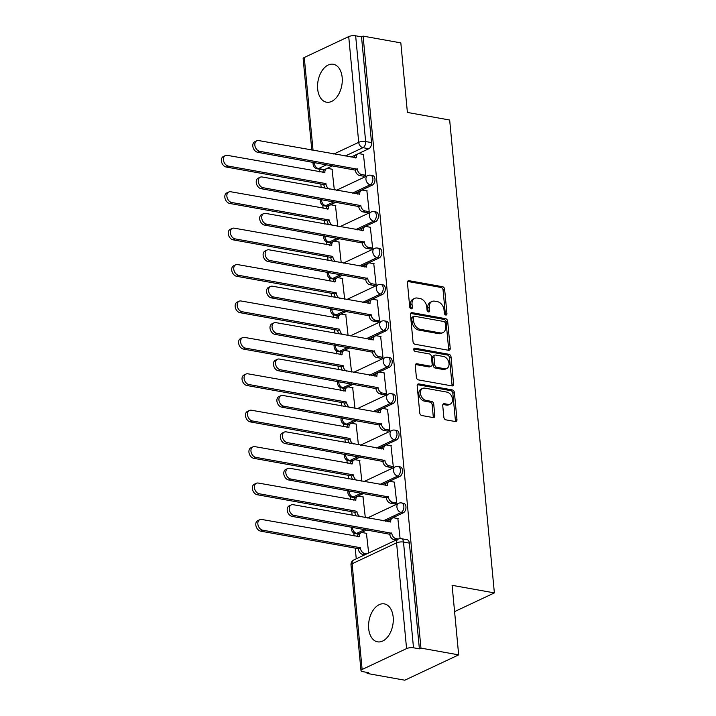 <?xml version="1.0" encoding="UTF-8"?>
<svg xmlns="http://www.w3.org/2000/svg" width="716" height="716" viewBox="0 0 716 716"><rect width="100%" height="100%" fill="white"/><g stroke="black" fill="none" stroke-linecap="round" stroke-linejoin="round"><path stroke-width="1.07" d="M445.8 315.049A1.7 1.208 64.8 0 0 446.363 314.977A1.7 1.208 64.8 0 0 446.945 313.68L444.645 289.336A2.425 1.727 64.8 0 0 442.569 286.713L409.078 280.699A2.425 1.727 64.8 0 0 408.263 280.797A2.425 1.727 64.8 0 0 407.431 282.659L409.731 307.003A1.7 1.208 64.8 0 0 411.19 308.838A1.7 1.208 64.8 0 0 411.754 308.775A1.7 1.208 64.8 0 0 412.335 307.468L412.04 304.318A7.76 5.531 64.8 0 1 414.689 298.357A7.76 5.531 64.8 0 1 417.303 298.053L420.095 298.554A7.76 5.531 64.8 0 1 426.736 306.958L427.04 310.109A1.7 1.208 64.8 0 0 428.49 311.943A1.7 1.208 64.8 0 0 429.063 311.872A1.7 1.208 64.8 0 0 429.645 310.574L429.34 307.424A7.76 5.531 64.8 0 1 431.999 301.463A7.76 5.531 64.8 0 1 434.603 301.159L437.395 301.66A7.76 5.531 64.8 0 1 444.045 310.064L444.341 313.205A1.7 1.208 64.8 0 0 445.8 315.049M445.361 314.879A1.7 1.208 64.8 0 0 445.379 314.413L443.079 290.07A2.425 1.727 64.8 0 0 441.002 287.447L407.619 281.46M410.751 308.677A1.7 1.208 64.8 0 0 410.769 308.202L410.465 305.052L412.04 304.318M428.061 311.782A1.7 1.208 64.8 0 0 428.07 311.308L427.774 308.157L429.34 307.424M393.173 617.094A19.278 12.082 -79.8 0 0 384.331 603.883A19.278 12.082 -79.8 0 0 368.677 628.612A19.278 12.082 -79.8 0 0 377.52 641.831A19.278 12.082 -79.8 0 0 393.173 617.094M342.167 77.462A19.278 12.082 -79.8 0 0 333.316 64.252A19.278 12.082 -79.8 0 0 317.662 88.981A19.278 12.082 -79.8 0 0 326.514 102.2A19.278 12.082 -79.8 0 0 342.167 77.462M443.839 417.222A2.425 1.727 64.8 0 0 445.916 419.853L455.313 421.536A2.425 1.727 64.8 0 0 456.128 421.438A2.425 1.727 64.8 0 0 456.96 419.576L454.4 392.547A2.425 1.727 64.8 0 0 452.324 389.925L418.833 383.91A2.425 1.727 64.8 0 0 418.019 384.009A2.425 1.727 64.8 0 0 417.186 385.87L419.746 412.899A2.425 1.727 64.8 0 0 421.822 415.531L433.171 417.562A2.425 1.727 64.8 0 0 433.986 417.473A2.425 1.727 64.8 0 0 434.818 415.611L433.717 404.039A2.425 1.727 64.8 0 0 431.641 401.416L426.011 400.405A6.489 4.618 64.8 0 1 420.731 394.829A6.489 4.618 64.8 0 1 422.673 388.403A6.489 4.618 64.8 0 1 424.856 388.144L446.909 392.1A6.489 4.618 64.8 0 1 452.19 397.675A6.489 4.618 64.8 0 1 450.248 404.101A6.489 4.618 64.8 0 1 448.064 404.361L444.394 403.699A2.425 1.727 64.8 0 0 443.571 403.797A2.425 1.727 64.8 0 0 442.748 405.659L443.839 417.222M363.101 36.113L400.826 42.879L407.395 112.439L449.666 120.019L494.371 592.902L452.1 585.321L458.67 654.872L420.945 648.105L363.101 36.113L361.526 36.856L355.646 35.8L365.643 141.535A4.94 3.097 100.2 0 1 362.949 147.675L345.085 156.079M448.574 350.285A2.425 1.727 64.8 0 0 449.397 350.187A2.425 1.727 64.8 0 0 450.221 348.325L447.67 321.296A2.425 1.727 64.8 0 0 445.594 318.674L412.094 312.659A2.425 1.727 64.8 0 0 411.279 312.758A2.425 1.727 64.8 0 0 410.456 314.619L413.007 341.648A2.425 1.727 64.8 0 0 415.083 344.28L448.574 350.285M451.035 356.917L453.586 383.955A2.425 1.727 64.8 0 1 452.763 385.817A2.425 1.727 64.8 0 1 451.948 385.915L418.448 379.901A2.425 1.727 64.8 0 1 416.372 377.278L415.28 365.706A2.425 1.727 64.8 0 1 416.112 363.844A2.425 1.727 64.8 0 1 416.927 363.755L430.513 366.189A2.425 1.727 64.8 0 0 431.327 366.091A2.425 1.727 64.8 0 0 432.151 364.229L431.426 356.559A2.425 1.727 64.8 0 0 429.349 353.928L415.208 351.395A1.7 1.208 64.8 0 1 413.821 349.936A1.7 1.208 64.8 0 1 414.331 348.253A1.7 1.208 64.8 0 1 414.904 348.182L448.959 354.295A2.425 1.727 64.8 0 1 451.035 356.917L449.46 357.66L452.02 384.689L453.586 383.955M458.67 654.872L404.8 680.2L367.075 673.434L366.986 672.396M319.417 169.173L319.676 171.921M320.813 184.003L321.153 187.574M322.827 205.286L323.113 208.329M324.259 220.412L324.599 223.983M326.272 241.695L326.559 244.738M327.695 256.829L328.035 260.4M329.709 278.103L329.995 281.155M331.141 293.238L331.481 296.809M333.155 314.512L333.441 317.564M334.587 329.646L334.918 333.217M336.592 350.93L336.878 353.973M338.024 366.064L338.364 369.626M340.037 387.338L340.324 390.39M341.469 402.473L341.8 406.044M343.474 423.747L343.77 426.799M344.906 438.881L345.246 442.452M346.92 460.164L347.206 463.207M348.352 475.299L348.683 478.861M350.366 496.573L350.652 499.616M351.789 511.707L352.129 515.278M353.802 532.981L354.089 536.033M355.234 548.116L356.246 558.811M420.945 648.105L419.379 648.839L413.499 647.792A4.94 1.566 174.6 0 0 406.572 648.589L362.126 669.478A4.94 1.566 174.6 0 0 360.989 670.623A4.94 1.566 174.6 0 0 362.77 671.635L368.65 672.691L367.075 673.434M361.526 36.856L371.523 142.582A4.94 3.097 100.2 0 1 368.821 148.731L350.965 157.126M332.671 165.727L324.375 169.629L318.504 168.573A4.94 3.097 100.2 0 1 317.188 168.77L323.059 169.826A4.94 3.097 -79.8 0 0 324.375 169.629M311.791 150.1L303.145 58.64A4.94 1.566 -5.4 0 1 304.273 57.495L348.719 36.597A4.94 1.566 -5.4 0 1 355.646 35.8M363.379 176.172L365.751 175.286L363.433 154.432M366.816 212.58L369.196 211.694L366.878 190.841M337.773 226.354L335.464 205.617M370.262 248.989L372.642 248.103L370.315 227.258M341.219 262.763L338.91 242.026M373.707 285.407L376.079 284.52L373.761 263.667M344.656 299.172L342.355 278.435M377.144 321.815L379.525 320.929L377.207 300.076M348.101 335.58L345.792 314.843M380.59 358.224L382.962 357.338L380.644 336.493M351.547 371.998L349.238 351.261M384.027 394.641L386.407 393.746L384.089 372.902M354.984 408.406L352.675 387.669M387.472 431.05L389.844 430.164L387.526 409.31M358.43 444.815L356.12 424.078M390.909 467.458L393.29 466.572L390.972 445.719M361.866 481.233L359.557 460.495M394.355 503.867L396.736 502.981L394.409 482.137M365.312 517.641L363.003 496.904M400.101 538.593L397.854 518.545M368.65 552.985L366.44 533.313M403.242 512.844L401.157 512.468A4.94 3.097 100.2 0 0 403.878 507.331A4.94 3.097 100.2 0 0 401.587 502.936L403.672 503.312A4.94 3.097 -79.8 0 1 405.963 507.698A4.94 3.097 -79.8 0 1 403.242 512.844L385.378 521.239M367.093 529.84L358.797 533.742L356.711 533.366A4.94 3.097 100.2 0 1 355.396 533.563L357.481 533.939A4.94 3.097 -79.8 0 0 358.797 533.742M399.796 476.435L397.711 476.059A4.94 3.097 100.2 0 0 400.432 470.913A4.94 3.097 100.2 0 0 398.141 466.528L400.226 466.895A4.94 3.097 -79.8 0 1 402.517 471.289A4.94 3.097 -79.8 0 1 399.796 476.435L381.941 484.83M363.647 493.431L355.351 497.334L353.265 496.958A4.94 3.097 100.2 0 1 351.959 497.155L354.035 497.531A4.94 3.097 -79.8 0 0 355.351 497.334M396.36 440.018L394.274 439.651A4.94 3.097 100.2 0 0 396.995 434.505A4.94 3.097 100.2 0 0 394.704 430.11L396.789 430.486A4.94 3.097 -79.8 0 1 399.08 434.88A4.94 3.097 -79.8 0 1 396.36 440.018L378.495 448.422M360.211 457.014L351.914 460.916L349.829 460.54A4.94 3.097 100.2 0 1 348.513 460.746L350.598 461.113A4.94 3.097 -79.8 0 0 351.914 460.916M392.914 403.609L390.829 403.233A4.94 3.097 100.2 0 0 393.549 398.096A4.94 3.097 100.2 0 0 391.258 393.702L393.344 394.077A4.94 3.097 -79.8 0 1 395.635 398.463A4.94 3.097 -79.8 0 1 392.914 403.609L375.059 412.004M356.765 420.605L348.468 424.507L346.383 424.132A4.94 3.097 100.2 0 1 345.067 424.328L347.153 424.704A4.94 3.097 -79.8 0 0 348.468 424.507M389.477 367.201L387.392 366.825A4.94 3.097 100.2 0 0 390.113 361.678A4.94 3.097 100.2 0 0 387.821 357.293L389.907 357.669A4.94 3.097 -79.8 0 1 392.198 362.054A4.94 3.097 -79.8 0 1 389.477 367.201L371.613 375.596M353.328 384.197L345.031 388.099L342.946 387.723A4.94 3.097 100.2 0 1 341.63 387.92L343.716 388.296A4.94 3.097 -79.8 0 0 345.031 388.099M386.031 330.792L383.946 330.416A4.94 3.097 100.2 0 0 386.667 325.27A4.94 3.097 100.2 0 0 384.376 320.884L386.461 321.251A4.94 3.097 -79.8 0 1 388.752 325.646A4.94 3.097 -79.8 0 1 386.031 330.792L368.176 339.187M349.882 347.788L341.586 351.681L339.5 351.314A4.94 3.097 100.2 0 1 338.185 351.511L340.27 351.878A4.94 3.097 -79.8 0 0 341.586 351.681M382.586 294.374L380.5 293.999A4.94 3.097 100.2 0 0 383.23 288.861A4.94 3.097 100.2 0 0 380.939 284.467L383.024 284.843A4.94 3.097 -79.8 0 1 385.315 289.237A4.94 3.097 -79.8 0 1 382.586 294.374L364.73 302.77M346.437 311.37L338.14 315.273L336.064 314.897A4.94 3.097 100.2 0 1 334.748 315.094L336.833 315.47A4.94 3.097 -79.8 0 0 338.14 315.273M379.149 257.966L377.064 257.59A4.94 3.097 100.2 0 0 379.784 252.444A4.94 3.097 100.2 0 0 377.493 248.058L379.578 248.434A4.94 3.097 -79.8 0 1 381.87 252.82A4.94 3.097 -79.8 0 1 379.149 257.966L361.285 266.361M343 274.962L334.703 278.864L332.618 278.488A4.94 3.097 100.2 0 1 331.302 278.685L333.387 279.061A4.94 3.097 -79.8 0 0 334.703 278.864M375.703 221.557L373.618 221.181A4.94 3.097 100.2 0 0 376.348 216.035A4.94 3.097 100.2 0 0 374.056 211.65L376.142 212.017A4.94 3.097 -79.8 0 1 378.433 216.411A4.94 3.097 -79.8 0 1 375.703 221.557L357.848 229.952M339.554 238.553L331.257 242.455L329.172 242.08A4.94 3.097 100.2 0 1 327.865 242.276L329.951 242.652A4.94 3.097 -79.8 0 0 331.257 242.455M372.266 185.14L370.181 184.773A4.94 3.097 100.2 0 0 372.902 179.626A4.94 3.097 100.2 0 0 370.611 175.232L372.696 175.608A4.94 3.097 -79.8 0 1 374.987 180.002A4.94 3.097 -79.8 0 1 372.266 185.14L354.402 193.544M336.117 202.136L327.821 206.038L325.735 205.662A4.94 3.097 100.2 0 1 324.42 205.868L326.505 206.235A4.94 3.097 -79.8 0 0 327.821 206.038M494.371 592.902L454.579 611.607M334.336 189.937L332.027 169.2M419.379 648.839L409.382 543.113A4.94 3.097 -79.8 0 0 407.118 539.721L401.237 538.665A4.94 3.097 100.2 0 1 403.502 542.057L413.499 647.792M431.999 301.463L430.423 302.206A7.76 5.531 64.8 0 0 427.774 308.157M414.689 298.357L413.123 299.1A7.76 5.531 64.8 0 0 410.465 305.052M448.467 350.267A2.425 1.727 64.8 0 0 448.655 349.068L446.095 322.03A2.425 1.727 64.8 0 0 444.018 319.408L410.635 313.42M445.298 323.346A1.7 1.208 64.8 0 0 443.848 321.511L414.448 316.239A1.7 1.208 64.8 0 0 413.875 316.302A1.7 1.208 64.8 0 0 413.293 317.609L413.606 320.929A7.76 5.531 64.8 0 0 420.256 329.324L440.349 332.931A7.76 5.531 64.8 0 0 442.962 332.627A7.76 5.531 64.8 0 0 445.612 326.666L445.298 323.346M413.875 316.302L412.309 317.045A1.7 1.208 64.8 0 0 411.727 318.343L413.293 317.609M442.962 332.627L441.396 333.361A7.76 5.531 64.8 0 1 438.783 333.674L418.69 330.067A7.76 5.531 64.8 0 1 412.04 321.663L411.727 318.343M451.832 385.888A2.425 1.727 64.8 0 0 452.02 384.689M415.468 364.507L428.938 366.923A2.425 1.727 64.8 0 0 429.752 366.834L431.327 366.091M413.785 349.005L447.384 355.038L448.959 354.295M444.6 368.713A6.489 4.618 64.8 0 0 446.784 368.463A6.489 4.618 64.8 0 0 448.735 362.036A6.489 4.618 64.8 0 0 443.446 356.461L435.677 355.064A2.425 1.727 64.8 0 0 434.863 355.163A2.425 1.727 64.8 0 0 434.03 357.024L434.755 364.695A2.425 1.727 64.8 0 0 436.832 367.326L444.6 368.713L443.034 369.456A6.489 4.618 64.8 0 0 445.218 369.196L446.784 368.463M434.863 355.163L433.287 355.897A2.425 1.727 64.8 0 0 432.464 357.758L434.03 357.024M443.034 369.456L435.265 368.06A2.425 1.727 64.8 0 1 433.189 365.437L432.464 357.758M449.46 357.66A2.425 1.727 64.8 0 0 447.384 355.038M450.248 404.101L448.672 404.844A6.489 4.618 64.8 0 1 446.498 405.095L442.927 404.459M422.673 388.403L421.106 389.137A6.489 4.618 64.8 0 0 419.155 395.563A6.489 4.618 64.8 0 0 424.445 401.139L426.011 400.405M433.064 417.544A2.425 1.727 64.8 0 0 433.243 416.345L432.151 404.773A2.425 1.727 64.8 0 0 430.074 402.15L424.445 401.139M455.206 421.518A2.425 1.727 64.8 0 0 455.385 420.319L452.834 393.281A2.425 1.727 64.8 0 0 450.758 390.659L417.374 384.671M325.27 188.317A4.94 3.517 -115.2 0 1 323.918 184.907L325.959 183.949A4.94 3.517 64.8 0 0 329.405 189.06M332.376 169.262L328.232 168.52A4.94 3.517 64.8 0 0 326.568 168.716A4.94 3.517 64.8 0 0 324.885 172.511L227.285 155.345A5.683 4.045 64.8 0 0 225.379 155.569A5.683 4.045 64.8 0 0 223.669 161.198A5.683 4.045 64.8 0 0 228.306 166.085L325.932 183.6M323.892 184.558L226.265 167.043A5.683 4.045 -115.2 0 1 221.629 162.156A5.683 4.045 -115.2 0 1 223.338 156.527L225.379 155.569M322.835 172.484A4.94 3.517 -115.2 0 1 324.527 169.674L326.568 168.716M363.791 154.495L359.638 153.752A4.94 3.517 64.8 0 0 357.982 153.949A4.94 3.517 64.8 0 0 356.291 157.744L258.7 140.578A5.683 4.045 64.8 0 0 256.784 140.801A5.683 4.045 64.8 0 0 255.084 146.431A5.683 4.045 64.8 0 0 259.711 151.309L357.374 169.182A4.94 3.517 64.8 0 0 361.607 174.525L359.566 175.483A4.94 3.517 -115.2 0 1 355.333 170.139L257.671 152.275A5.683 4.045 -115.2 0 1 253.043 147.389A5.683 4.045 -115.2 0 1 254.744 141.759L256.784 140.801M363.737 176.234L359.566 175.483M354.241 157.717A4.94 3.517 -115.2 0 1 355.942 154.907L357.982 153.949M365.751 175.268L361.607 174.525M357.338 168.824L355.297 169.79M328.716 224.726A4.94 3.517 -115.2 0 1 327.364 221.316L329.405 220.358A4.94 3.517 64.8 0 0 332.851 225.468M335.822 205.68L331.678 204.937A4.94 3.517 64.8 0 0 330.013 205.125A4.94 3.517 64.8 0 0 328.322 208.92L230.731 191.754A5.683 4.045 64.8 0 0 228.816 191.977A5.683 4.045 64.8 0 0 227.115 197.607A5.683 4.045 64.8 0 0 231.742 202.494L329.369 220.009M327.328 220.967L229.702 203.451A5.683 4.045 -115.2 0 1 225.075 198.565A5.683 4.045 -115.2 0 1 226.775 192.935L228.816 191.977M326.272 208.893A4.94 3.517 -115.2 0 1 327.973 206.092L330.013 205.125M332.152 261.134A4.94 3.517 -115.2 0 1 330.801 257.724L332.851 256.767A4.94 3.517 64.8 0 0 336.296 261.877M339.268 242.089L335.115 241.346A4.94 3.517 64.8 0 0 333.45 241.543A4.94 3.517 64.8 0 0 331.768 245.328L234.168 228.162A5.683 4.045 64.8 0 0 232.261 228.395A5.683 4.045 64.8 0 0 230.552 234.016A5.683 4.045 64.8 0 0 235.188 238.902L332.815 256.418M330.774 257.375L233.148 239.86A5.683 4.045 -115.2 0 1 228.511 234.982A5.683 4.045 -115.2 0 1 230.221 229.353L232.261 228.395M329.718 245.311A4.94 3.517 -115.2 0 1 331.41 242.5L333.45 241.543M367.227 190.912L363.084 190.161A4.94 3.517 64.8 0 0 361.419 190.358A4.94 3.517 64.8 0 0 359.736 194.152L262.137 176.986A5.683 4.045 64.8 0 0 260.23 177.21A5.683 4.045 64.8 0 0 258.521 182.84A5.683 4.045 64.8 0 0 263.157 187.726L360.819 205.59A4.94 3.517 64.8 0 0 365.044 210.934L363.003 211.9A4.94 3.517 -115.2 0 1 358.77 206.548L261.116 188.684A5.683 4.045 -115.2 0 1 256.48 183.797A5.683 4.045 -115.2 0 1 258.19 178.168L260.23 177.21M367.174 212.643L363.003 211.9M357.687 194.126A4.94 3.517 -115.2 0 1 359.378 191.315L361.419 190.358M369.196 211.685L365.044 210.934M360.783 205.241L358.743 206.199M370.673 227.321L366.529 226.578A4.94 3.517 64.8 0 0 364.865 226.766A4.94 3.517 64.8 0 0 363.173 230.561L265.582 213.395A5.683 4.045 64.8 0 0 263.667 213.619A5.683 4.045 64.8 0 0 261.966 219.248A5.683 4.045 64.8 0 0 266.594 224.135L364.256 241.999A4.94 3.517 64.8 0 0 368.489 247.351L366.449 248.309A4.94 3.517 -115.2 0 1 362.215 242.957L264.553 225.093A5.683 4.045 -115.2 0 1 259.926 220.206A5.683 4.045 -115.2 0 1 261.626 214.585L263.667 213.619M370.62 249.061L366.449 248.309M361.124 230.543A4.94 3.517 -115.2 0 1 362.824 227.733L364.865 226.766M372.633 248.094L368.489 247.351M364.22 241.65L362.18 242.608M335.598 297.543A4.94 3.517 -115.2 0 1 334.247 294.142L336.287 293.184A4.94 3.517 64.8 0 0 339.733 298.286M342.704 278.497L338.561 277.754A4.94 3.517 64.8 0 0 336.896 277.951A4.94 3.517 64.8 0 0 335.204 281.746L237.614 264.58A5.683 4.045 64.8 0 0 235.698 264.804A5.683 4.045 64.8 0 0 233.998 270.433A5.683 4.045 64.8 0 0 238.625 275.311L336.252 292.826M334.211 293.793L236.584 276.278A5.683 4.045 -115.2 0 1 231.957 271.391A5.683 4.045 -115.2 0 1 233.658 265.761L235.698 264.804M333.164 281.719A4.94 3.517 -115.2 0 1 334.855 278.909L336.896 277.951M339.044 333.96A4.94 3.517 -115.2 0 1 337.692 330.55L339.733 329.593A4.94 3.517 64.8 0 0 343.179 334.703M346.15 314.915L341.997 314.163A4.94 3.517 64.8 0 0 340.342 314.36A4.94 3.517 64.8 0 0 338.65 318.155L241.059 300.989A5.683 4.045 64.8 0 0 239.144 301.212A5.683 4.045 64.8 0 0 237.435 306.842A5.683 4.045 64.8 0 0 242.071 311.728L339.697 329.244M337.657 330.201L240.03 312.686A5.683 4.045 -115.2 0 1 235.394 307.799A5.683 4.045 -115.2 0 1 237.103 302.17L239.144 301.212M336.601 318.128A4.94 3.517 -115.2 0 1 338.292 315.317L340.342 314.36M342.481 370.369A4.94 3.517 -115.2 0 1 341.129 366.959L343.17 366.001A4.94 3.517 64.8 0 0 346.616 371.112M349.587 351.323L345.443 350.58A4.94 3.517 64.8 0 0 343.778 350.768A4.94 3.517 64.8 0 0 342.096 354.563L244.496 337.397A5.683 4.045 64.8 0 0 242.59 337.621A5.683 4.045 64.8 0 0 240.88 343.25A5.683 4.045 64.8 0 0 245.516 348.137L343.143 365.652M341.093 366.61L243.467 349.095A5.683 4.045 -115.2 0 1 238.84 344.208A5.683 4.045 -115.2 0 1 240.54 338.587L242.59 337.621M340.046 354.545A4.94 3.517 -115.2 0 1 341.738 351.735L343.778 350.768M374.119 263.73L369.966 262.987A4.94 3.517 64.8 0 0 368.301 263.184A4.94 3.517 64.8 0 0 366.619 266.978L269.019 249.812A5.683 4.045 64.8 0 0 267.113 250.036A5.683 4.045 64.8 0 0 265.403 255.657A5.683 4.045 64.8 0 0 270.039 260.543L367.702 278.408A4.94 3.517 64.8 0 0 371.935 283.76L369.886 284.717A4.94 3.517 -115.2 0 1 365.661 279.374L267.999 261.51A5.683 4.045 -115.2 0 1 263.363 256.623A5.683 4.045 -115.2 0 1 265.072 250.994L267.113 250.036M374.056 285.469L369.886 284.717M364.569 266.952A4.94 3.517 -115.2 0 1 366.261 264.141L368.301 263.184M376.079 284.503L371.935 283.76M367.666 278.059L365.625 279.025M377.556 300.138L373.412 299.395A4.94 3.517 64.8 0 0 371.747 299.592A4.94 3.517 64.8 0 0 370.056 303.387L272.465 286.221A5.683 4.045 64.8 0 0 270.55 286.445A5.683 4.045 64.8 0 0 268.849 292.074A5.683 4.045 64.8 0 0 273.476 296.961L371.139 314.825A4.94 3.517 64.8 0 0 375.372 320.168L373.331 321.135A4.94 3.517 -115.2 0 1 369.098 315.783L271.436 297.919A5.683 4.045 -115.2 0 1 266.808 293.032A5.683 4.045 -115.2 0 1 268.509 287.402L270.55 286.445M377.502 321.878L373.331 321.135M368.015 303.36A4.94 3.517 -115.2 0 1 369.707 300.55L371.747 299.592M379.525 320.911L375.372 320.168M371.112 314.476L369.062 315.434M381.002 336.556L376.849 335.813A4.94 3.517 64.8 0 0 375.193 336.001A4.94 3.517 64.8 0 0 373.501 339.796L275.911 322.63A5.683 4.045 64.8 0 0 273.995 322.853A5.683 4.045 64.8 0 0 272.295 328.483A5.683 4.045 64.8 0 0 276.922 333.37L374.584 351.234A4.94 3.517 64.8 0 0 378.818 356.586L376.777 357.544A4.94 3.517 -115.2 0 1 372.544 352.191L274.881 334.327A5.683 4.045 -115.2 0 1 270.245 329.441A5.683 4.045 -115.2 0 1 271.955 323.82L273.995 322.853M380.939 358.286L376.777 357.544M371.452 339.778A4.94 3.517 -115.2 0 1 373.143 336.968L375.193 336.001M382.962 357.329L378.818 356.586M374.549 350.885L372.508 351.842M345.926 406.778A4.94 3.517 -115.2 0 1 344.575 403.377L346.616 402.41A4.94 3.517 64.8 0 0 350.061 407.52M353.033 387.732L348.88 386.989A4.94 3.517 64.8 0 0 347.224 387.186A4.94 3.517 64.8 0 0 345.533 390.981L247.942 373.815A5.683 4.045 64.8 0 0 246.027 374.038A5.683 4.045 64.8 0 0 244.326 379.659A5.683 4.045 64.8 0 0 248.953 384.546L346.58 402.061M344.539 403.027L246.913 385.512A5.683 4.045 -115.2 0 1 242.285 380.626A5.683 4.045 -115.2 0 1 243.986 374.996L246.027 374.038M343.483 390.954A4.94 3.517 -115.2 0 1 345.184 388.144L347.224 387.186M384.438 372.964L380.294 372.222A4.94 3.517 64.8 0 0 378.63 372.418A4.94 3.517 64.8 0 0 376.947 376.204L279.347 359.047A5.683 4.045 64.8 0 0 277.441 359.271A5.683 4.045 64.8 0 0 275.732 364.892A5.683 4.045 64.8 0 0 280.368 369.778L378.021 387.642A4.94 3.517 64.8 0 0 382.255 392.995L380.214 393.952A4.94 3.517 -115.2 0 1 375.981 388.609L278.318 370.736A5.683 4.045 -115.2 0 1 273.691 365.858A5.683 4.045 -115.2 0 1 275.392 360.229L277.441 359.271M384.385 394.704L380.214 393.952M374.898 376.186A4.94 3.517 -115.2 0 1 376.589 373.376L378.63 372.418M386.407 393.737L382.255 392.995M377.994 387.293L375.954 388.251M349.363 443.195A4.94 3.517 -115.2 0 1 348.012 439.785L350.052 438.827A4.94 3.517 64.8 0 0 353.498 443.938M356.47 424.14L352.326 423.398A4.94 3.517 64.8 0 0 350.661 423.595A4.94 3.517 64.8 0 0 348.978 427.389L251.379 410.223A5.683 4.045 64.8 0 0 249.472 410.447A5.683 4.045 64.8 0 0 247.763 416.077A5.683 4.045 64.8 0 0 252.399 420.963L350.026 438.478M347.985 439.436L250.358 421.921A5.683 4.045 -115.2 0 1 245.722 417.034A5.683 4.045 -115.2 0 1 247.432 411.405L249.472 410.447M346.929 427.363A4.94 3.517 -115.2 0 1 348.62 424.552L350.661 423.595M387.884 409.373L383.731 408.63A4.94 3.517 64.8 0 0 382.075 408.827A4.94 3.517 64.8 0 0 380.384 412.622L282.793 395.456A5.683 4.045 64.8 0 0 280.878 395.68A5.683 4.045 64.8 0 0 279.177 401.309A5.683 4.045 64.8 0 0 283.805 406.187L381.467 424.06A4.94 3.517 64.8 0 0 385.7 429.403L383.66 430.361A4.94 3.517 -115.2 0 1 379.426 425.018L281.764 407.153A5.683 4.045 -115.2 0 1 277.137 402.267A5.683 4.045 -115.2 0 1 278.837 396.637L280.878 395.68M387.821 431.113L383.66 430.361M378.334 412.595A4.94 3.517 -115.2 0 1 380.035 409.785L382.075 408.827M389.844 430.146L385.7 429.403M381.431 423.702L379.39 424.669M352.809 479.604A4.94 3.517 -115.2 0 1 351.458 476.194L353.498 475.236A4.94 3.517 64.8 0 0 356.944 480.347M359.915 460.558L355.771 459.815A4.94 3.517 64.8 0 0 354.107 460.003A4.94 3.517 64.8 0 0 352.415 463.798L254.824 446.632A5.683 4.045 64.8 0 0 252.909 446.856A5.683 4.045 64.8 0 0 251.209 452.485A5.683 4.045 64.8 0 0 255.836 457.372L353.462 474.887M351.422 475.845L253.795 458.33A5.683 4.045 -115.2 0 1 249.168 453.443A5.683 4.045 -115.2 0 1 250.869 447.822L252.909 446.856M350.366 463.78A4.94 3.517 -115.2 0 1 352.066 460.97L354.107 460.003M391.321 445.791L387.177 445.039A4.94 3.517 64.8 0 0 385.512 445.236A4.94 3.517 64.8 0 0 383.83 449.03L286.23 431.864A5.683 4.045 64.8 0 0 284.324 432.088A5.683 4.045 64.8 0 0 282.614 437.718A5.683 4.045 64.8 0 0 287.25 442.604L384.904 460.469A4.94 3.517 64.8 0 0 389.137 465.812L387.096 466.778A4.94 3.517 -115.2 0 1 382.863 461.426L285.21 443.562A5.683 4.045 -115.2 0 1 280.574 438.675A5.683 4.045 -115.2 0 1 282.283 433.046L284.324 432.088M391.267 467.521L387.096 466.778M381.78 449.004A4.94 3.517 -115.2 0 1 383.472 446.193L385.512 445.236M393.29 466.563L389.137 465.812M384.877 460.12L382.836 461.077M356.246 516.012A4.94 3.517 -115.2 0 1 354.894 512.611L356.944 511.645A4.94 3.517 64.8 0 0 360.39 516.755M363.361 496.967L359.208 496.224A4.94 3.517 64.8 0 0 357.544 496.421A4.94 3.517 64.8 0 0 355.861 500.207L258.261 483.049A5.683 4.045 64.8 0 0 256.355 483.273A5.683 4.045 64.8 0 0 254.645 488.894A5.683 4.045 64.8 0 0 259.281 493.78L356.908 511.296M354.868 512.253L257.241 494.738A5.683 4.045 -115.2 0 1 252.605 489.86A5.683 4.045 -115.2 0 1 254.314 484.231L256.355 483.273M353.811 500.189A4.94 3.517 -115.2 0 1 355.503 497.378L357.544 496.421M394.767 482.199L390.623 481.456A4.94 3.517 64.8 0 0 388.958 481.644A4.94 3.517 64.8 0 0 387.267 485.439L289.676 468.273A5.683 4.045 64.8 0 0 287.76 468.497A5.683 4.045 64.8 0 0 286.06 474.126A5.683 4.045 64.8 0 0 290.687 479.013L388.349 496.877A4.94 3.517 64.8 0 0 392.583 502.229L390.542 503.187A4.94 3.517 -115.2 0 1 386.309 497.835L288.646 479.971A5.683 4.045 -115.2 0 1 284.019 475.084A5.683 4.045 -115.2 0 1 285.72 469.463L287.76 468.497M394.713 503.939L390.542 503.187M385.217 485.421A4.94 3.517 -115.2 0 1 386.917 482.611L388.958 481.644M396.727 502.972L392.583 502.229M388.314 496.528L386.273 497.486M364.838 554.775L362.573 554.363A4.94 3.517 -115.2 0 1 358.34 549.02L360.381 548.062A4.94 3.517 64.8 0 0 364.614 553.405L366.878 553.817M366.798 533.375L362.654 532.632A4.94 3.517 64.8 0 0 360.989 532.829A4.94 3.517 64.8 0 0 359.298 536.624L261.707 519.458A5.683 4.045 64.8 0 0 259.792 519.682A5.683 4.045 64.8 0 0 258.091 525.311A5.683 4.045 64.8 0 0 262.718 530.189L360.345 547.704M358.304 548.671L260.678 531.156A5.683 4.045 -115.2 0 1 256.051 526.269A5.683 4.045 -115.2 0 1 257.751 520.639L259.792 519.682M357.248 536.597A4.94 3.517 -115.2 0 1 358.949 533.787L360.989 532.829M398.212 518.608L394.06 517.865A4.94 3.517 64.8 0 0 392.395 518.062A4.94 3.517 64.8 0 0 390.712 521.857L293.113 504.69A5.683 4.045 64.8 0 0 291.206 504.914A5.683 4.045 64.8 0 0 289.497 510.544A5.683 4.045 64.8 0 0 294.133 515.422L391.795 533.286A4.94 3.517 64.8 0 0 396.029 538.638L393.979 539.596A4.94 3.517 -115.2 0 1 389.755 534.252L292.092 516.388A5.683 4.045 -115.2 0 1 287.456 511.501A5.683 4.045 -115.2 0 1 289.166 505.872L291.206 504.914M396.252 540.007L393.979 539.596M388.663 521.83A4.94 3.517 -115.2 0 1 390.354 519.019L392.395 518.062M406.572 648.589L396.575 542.853A4.94 3.517 -115.2 0 1 398.257 539.058L396.029 538.638M391.759 532.937L389.719 533.903M445.379 314.413L446.945 313.68M410.769 308.202L412.335 307.468M428.07 311.308L429.645 310.574M409.382 543.113L403.502 542.057A4.94 1.566 -5.4 0 0 396.575 542.853L352.129 563.752L362.126 669.478M368.821 148.731L362.949 147.675A4.94 3.517 64.8 0 1 358.716 142.332L348.719 36.597M326.8 164.671L318.504 168.573A4.94 3.517 64.8 0 1 314.27 163.23L315.496 162.648M333.79 154.047L358.716 142.332A4.94 1.566 -5.4 0 1 365.643 141.535L371.523 142.582M304.273 57.495L313.044 150.324M314.19 162.416L314.27 163.23A4.94 1.566 174.6 0 0 313.134 164.376A4.94 4.94 0 0 0 317.188 168.77M401.587 502.936A4.94 4.94 0 0 0 398.615 503.33A4.94 3.517 -115.2 0 0 396.924 507.125A4.94 3.517 -115.2 0 0 401.157 512.468L383.293 520.863M365.008 529.464L356.711 533.366A4.94 3.517 -115.2 0 1 352.478 528.023A4.94 3.517 64.8 0 1 352.46 527.218M398.141 466.528A4.94 4.94 0 0 0 395.169 466.922A4.94 3.517 -115.2 0 0 393.478 470.707A4.94 3.517 -115.2 0 0 397.711 476.059L379.856 484.455M361.562 493.055L353.265 496.958A4.94 3.517 -115.2 0 1 349.032 491.606A4.94 3.517 64.8 0 1 349.014 490.8M394.704 430.11A4.94 4.94 0 0 0 391.724 430.504A4.94 3.517 -115.2 0 0 390.041 434.299A4.94 3.517 -115.2 0 0 394.274 439.651L376.41 448.046M358.125 456.647L349.829 460.54A4.94 3.517 -115.2 0 1 345.595 455.197A4.94 3.517 64.8 0 1 345.577 454.392M391.258 393.702A4.94 4.94 0 0 0 388.287 394.095A4.94 3.517 -115.2 0 0 386.595 397.89A4.94 3.517 -115.2 0 0 390.829 403.233L372.973 411.637M354.68 420.229L346.383 424.132A4.94 3.517 -115.2 0 1 342.15 418.788A4.94 3.517 64.8 0 1 342.132 417.983M387.821 357.293A4.94 4.94 0 0 0 384.841 357.687A4.94 3.517 -115.2 0 0 383.158 361.473A4.94 3.517 -115.2 0 0 387.392 366.825L369.528 375.22M351.243 383.821L342.946 387.723A4.94 3.517 -115.2 0 1 338.713 382.371A4.94 3.517 64.8 0 1 338.695 381.574M384.376 320.884A4.94 4.94 0 0 0 381.404 321.269A4.94 3.517 -115.2 0 0 379.713 325.064A4.94 3.517 -115.2 0 0 383.946 330.416L366.091 338.811M347.797 347.412L339.5 351.314A4.94 3.517 -115.2 0 1 335.267 345.962A4.94 3.517 64.8 0 1 335.249 345.157M380.939 284.467A4.94 4.94 0 0 0 377.959 284.861A4.94 3.517 -115.2 0 0 376.276 288.655A4.94 3.517 -115.2 0 0 380.5 293.999L362.645 302.403M344.351 311.004L336.064 314.897A4.94 3.517 -115.2 0 1 331.83 309.554A4.94 3.517 64.8 0 1 331.803 308.748M377.493 248.058A4.94 4.94 0 0 0 374.522 248.452A4.94 3.517 -115.2 0 0 372.83 252.247A4.94 3.517 -115.2 0 0 377.064 257.59L359.199 265.985M340.914 274.586L332.618 278.488A4.94 3.517 -115.2 0 1 328.384 273.136A4.94 3.517 64.8 0 1 328.367 272.34M374.056 211.65A4.94 4.94 0 0 0 371.076 212.034A4.94 3.517 -115.2 0 0 369.384 215.829A4.94 3.517 -115.2 0 0 373.618 221.181L355.762 229.576M337.469 238.177L329.172 242.08A4.94 3.517 -115.2 0 1 324.939 236.727A4.94 3.517 64.8 0 1 324.921 235.922M370.611 175.232A4.94 4.94 0 0 0 367.63 175.626A4.94 3.517 -115.2 0 0 365.948 179.421A4.94 3.517 -115.2 0 0 370.181 184.773L352.317 193.168M334.032 201.769L325.735 205.662A4.94 3.517 -115.2 0 1 321.502 200.319A4.94 3.517 64.8 0 1 321.484 199.513M351.001 564.897A4.94 1.566 174.6 0 1 352.129 563.752A4.94 3.517 -115.2 0 1 353.82 559.957A4.94 4.94 0 0 0 351.001 564.897L360.989 670.623M407.664 281.361L409.078 280.699M441.002 287.447L442.569 286.713M443.079 290.07L444.645 289.336M410.689 313.322L412.094 312.659M444.018 319.408L445.594 318.674M446.095 322.03L447.67 321.296M448.655 349.068L450.221 348.325M412.04 321.663L413.606 320.929M418.69 330.067L420.256 329.324M438.783 333.674L440.349 332.931M415.513 364.417L416.927 363.755M428.938 366.923L430.513 366.189M413.92 348.647L414.904 348.182M433.189 365.437L434.755 364.695M435.265 368.06L436.832 367.326M442.98 404.361L444.394 403.699M446.498 405.095L448.064 404.361M430.074 402.15L431.641 401.416M432.151 404.773L433.717 404.039M433.243 416.345L434.818 415.611M417.419 384.573L418.833 383.91M450.758 390.659L452.324 389.925M452.834 393.281L454.4 392.547M455.385 420.319L456.96 419.576M323.918 184.907L325.959 183.949M324.348 172.762L324.885 172.511M226.265 167.043L228.306 166.085M356.291 157.744L355.762 157.994M357.374 169.182L355.333 170.139M259.711 151.309L257.671 152.275M327.364 221.316L329.405 220.358M327.794 209.17L328.322 208.92M229.702 203.451L231.742 202.494M330.801 257.724L332.851 256.767M331.24 245.579L331.768 245.328M233.148 239.86L235.188 238.902M359.736 194.152L359.208 194.403M360.819 205.59L358.77 206.548M263.157 187.726L261.116 188.684M363.173 230.561L362.645 230.812M364.256 241.999L362.215 242.957M266.594 224.135L264.553 225.093M334.247 294.142L336.287 293.184M334.676 281.988L335.204 281.746M236.584 276.278L238.625 275.311M337.692 330.55L339.733 329.593M338.122 318.405L338.65 318.155M240.03 312.686L242.071 311.728M341.129 366.959L343.17 366.001M341.559 354.814L342.096 354.563M243.467 349.095L245.516 348.137M366.619 266.978L366.091 267.22M367.702 278.408L365.661 279.374M270.039 260.543L267.999 261.51M370.056 303.387L369.528 303.638M371.139 314.825L369.098 315.783M273.476 296.961L271.436 297.919M373.501 339.796L372.973 340.046M374.584 351.234L372.544 352.191M276.922 333.37L274.881 334.327M344.575 403.377L346.616 402.41M345.005 391.222L345.533 390.981M246.913 385.512L248.953 384.546M376.947 376.204L376.41 376.455M378.021 387.642L375.981 388.609M280.368 369.778L278.318 370.736M348.012 439.785L350.052 438.827M348.441 427.64L348.978 427.389M250.358 421.921L252.399 420.963M380.384 412.622L379.856 412.872M381.467 424.06L379.426 425.018M283.805 406.187L281.764 407.153M351.458 476.194L353.498 475.236M351.887 464.049L352.415 463.798M253.795 458.33L255.836 457.372M383.83 449.03L383.293 449.281M384.904 460.469L382.863 461.426M287.25 442.604L285.21 443.562M354.894 512.611L356.944 511.645M355.333 500.457L355.861 500.207M257.241 494.738L259.281 493.78M387.267 485.439L386.738 485.69M388.349 496.877L386.309 497.835M290.687 479.013L288.646 479.971M358.34 549.02L360.381 548.062M362.573 554.363L364.614 553.405M358.77 536.875L359.298 536.624M260.678 531.156L262.718 530.189M390.712 521.857L390.184 522.098M391.795 533.286L389.755 534.252M294.133 515.422L292.092 516.388M320.625 199.361A4.94 4.94 0 0 0 324.42 205.868M336.404 190.313L367.63 175.626M324.071 235.77A4.94 4.94 0 0 0 327.865 242.276M339.849 226.721L371.076 212.034M327.507 272.187A4.94 4.94 0 0 0 331.302 278.685M343.286 263.13L374.522 248.452M330.953 308.596A4.94 4.94 0 0 0 334.748 315.094M346.732 299.548L377.959 284.861M334.399 345.005A4.94 4.94 0 0 0 338.185 351.511M350.169 335.956L381.404 321.269M337.836 381.413A4.94 4.94 0 0 0 341.63 387.92M353.615 372.365L384.841 357.687M341.281 417.831A4.94 4.94 0 0 0 345.067 424.328M357.06 408.782L388.287 394.095M344.718 454.239A4.94 4.94 0 0 0 348.513 460.746M360.497 445.191L391.724 430.504M348.164 490.648A4.94 4.94 0 0 0 351.959 497.155M363.943 481.6L395.169 466.922M351.601 527.066A4.94 4.94 0 0 0 355.396 533.563M367.38 518.008L398.615 503.33M401.237 538.665A4.94 4.94 0 0 0 398.257 539.058L353.82 559.957M312.928 162.183L313.134 164.376"/></g></svg>
